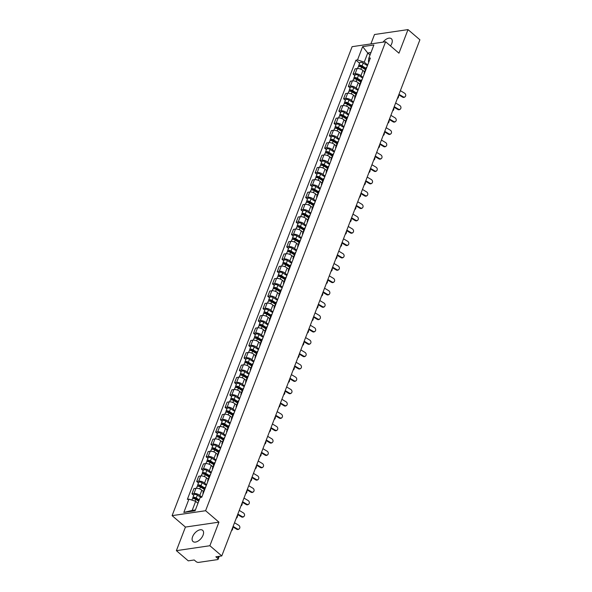 <?xml version="1.0" encoding="UTF-8"?>
<svg xmlns="http://www.w3.org/2000/svg" width="592" height="592" viewBox="0 0 592 592"><rect width="100%" height="100%" fill="white"/><g stroke="black" fill="none" stroke-linecap="round" stroke-linejoin="round"><path stroke-width="0.89" d="M203.063 535.161A7.393 4.114 -49.4 0 0 202.649 530.314A7.393 4.114 -49.4 0 0 197.41 530.883A7.393 4.114 -49.4 0 0 192.607 536.692A7.393 4.114 -49.4 0 0 193.022 541.539A7.393 4.114 -49.4 0 0 198.268 540.97A7.393 4.114 -49.4 0 0 203.063 535.161M390.498 45.932A7.393 4.114 -49.4 0 0 391.771 43.556A7.393 4.114 -49.4 0 0 391.356 38.717A7.393 4.114 -49.4 0 0 383.024 42.136M176.379 550.656L209.879 545.728L221.778 555.932L419.898 39.797L408.006 29.6L398.956 53.184L385.621 41.751L352.114 46.679L172.102 515.639L185.429 527.072L176.379 550.656L188.271 560.853L194.206 559.98L196.056 561.571A1.894 0.851 -159 0 0 198.594 562.4L217.553 559.61A1.894 0.851 -159 0 0 218.13 559.27A1.894 0.851 -159 0 0 217.701 558.389L218.455 556.421M408.006 29.6L374.499 34.521L370.895 43.919M209.879 545.728L218.936 522.151L205.602 510.718L385.621 41.751M221.778 555.932L215.851 556.806L217.701 558.389M364.576 71.861L362.948 70.47A4.359 1.954 -159 0 0 357.117 68.561L355.074 68.864L353.069 74.089L355.111 73.785A4.359 1.954 21 0 1 360.942 75.687L362.933 77.389M366.848 67.192A4.359 1.954 -159 0 0 366.115 67.843L364.11 73.06A4.359 1.954 21 0 1 364.842 72.416M354.845 75.613L353.069 74.089M364.221 74.03A4.359 1.954 21 0 1 364.11 73.06M359.832 84.205L358.212 82.813A4.359 1.954 -159 0 0 352.381 80.904L350.338 81.208L348.333 86.432L350.375 86.129A4.359 1.954 21 0 1 356.206 88.038L358.19 89.74M362.104 79.543A4.359 1.954 -159 0 0 361.379 80.186L359.374 85.411A4.359 1.954 21 0 1 360.099 84.767M350.109 87.956L348.333 86.432M359.485 86.373A4.359 1.954 21 0 1 359.374 85.411M355.096 96.548L353.476 95.157A4.359 1.954 -159 0 0 347.637 93.255L345.595 93.551L343.589 98.775L345.639 98.479A4.359 1.954 21 0 1 351.47 100.381L353.454 102.083M357.368 91.886A4.359 1.954 -159 0 0 356.636 92.53L354.638 97.754A4.359 1.954 21 0 1 355.363 97.11M345.373 100.3L343.589 98.775M354.741 98.723A4.359 1.954 21 0 1 354.638 97.754M350.36 108.898L348.732 107.5A4.359 1.954 -159 0 0 342.901 105.598L340.859 105.901L338.853 111.118L340.896 110.822A4.359 1.954 21 0 1 346.727 112.724L348.718 114.426M352.632 104.229A4.359 1.954 -159 0 0 351.9 104.88L349.894 110.097A4.359 1.954 21 0 1 350.627 109.453M340.629 112.643L338.853 111.118M350.005 111.067A4.359 1.954 21 0 1 349.894 110.097M345.617 121.242L343.996 119.85A4.359 1.954 -159 0 0 338.165 117.941L336.115 118.245L334.117 123.469L336.16 123.166A4.359 1.954 21 0 1 341.991 125.075L343.974 126.777M347.889 116.58A4.359 1.954 -159 0 0 347.164 117.223L345.158 122.448A4.359 1.954 21 0 1 345.883 121.797M335.893 124.993L334.117 123.469M345.269 123.41A4.359 1.954 21 0 1 345.158 122.448M340.881 133.585L339.253 132.194A4.359 1.954 -159 0 0 333.422 130.292L331.379 130.588L329.374 135.812L331.416 135.509A4.359 1.954 21 0 1 337.248 137.418L339.238 139.12M343.153 128.923A4.359 1.954 -159 0 0 342.42 129.567L340.415 134.791A4.359 1.954 21 0 1 341.147 134.147M331.15 137.337L329.374 135.812M340.526 135.76A4.359 1.954 21 0 1 340.415 134.791M336.138 145.928L334.517 144.537A4.359 1.954 -159 0 0 328.686 142.635L326.643 142.931L324.638 148.155L326.68 147.859A4.359 1.954 21 0 1 332.512 149.761L334.495 151.463M338.409 141.266A4.359 1.954 -159 0 0 337.684 141.91L335.679 147.134A4.359 1.954 21 0 1 336.404 146.49M326.414 149.68L324.638 148.155M335.79 148.104A4.359 1.954 21 0 1 335.679 147.134M331.402 158.279L329.781 156.887A4.359 1.954 -159 0 0 323.942 154.978L321.9 155.282L319.895 160.506L321.944 160.203A4.359 1.954 21 0 1 327.776 162.104L329.759 163.814M333.673 153.617A4.359 1.954 -159 0 0 332.941 154.26L330.943 159.485A4.359 1.954 21 0 1 331.668 158.834M321.678 162.03L319.895 160.506M331.046 160.447A4.359 1.954 21 0 1 330.943 159.485M326.666 170.622L325.038 169.231A4.359 1.954 -159 0 0 319.206 167.321L317.164 167.625L315.159 172.849L317.201 172.546A4.359 1.954 21 0 1 323.032 174.455L325.023 176.157M328.937 165.96A4.359 1.954 -159 0 0 328.205 166.604L326.199 171.828A4.359 1.954 21 0 1 326.932 171.184M316.935 174.374L315.159 172.849M326.31 172.797A4.359 1.954 21 0 1 326.199 171.828M321.922 182.965L320.302 181.574A4.359 1.954 -159 0 0 314.47 179.672L312.421 179.968L310.423 185.192L312.465 184.896A4.359 1.954 21 0 1 318.296 186.798L320.279 188.5M324.194 178.303A4.359 1.954 -159 0 0 323.469 178.947L321.463 184.171A4.359 1.954 21 0 1 322.189 183.527M312.199 186.717L310.423 185.192M321.574 185.141A4.359 1.954 21 0 1 321.463 184.171M317.186 195.316L315.558 193.917A4.359 1.954 -159 0 0 309.727 192.015L307.685 192.319L305.679 197.536L307.722 197.24A4.359 1.954 21 0 1 313.553 199.141L315.543 200.843M319.458 190.646A4.359 1.954 -159 0 0 318.725 191.297L316.72 196.514A4.359 1.954 21 0 1 317.453 195.871M307.455 199.06L305.679 197.536M316.831 197.484A4.359 1.954 21 0 1 316.72 196.514M312.443 207.659L310.822 206.268A4.359 1.954 -159 0 0 304.991 204.358L302.949 204.662L300.943 209.886L302.986 209.583A4.359 1.954 21 0 1 308.817 211.492L310.8 213.194M314.715 202.997A4.359 1.954 -159 0 0 313.989 203.641L311.984 208.865A4.359 1.954 21 0 1 312.709 208.221M302.719 211.411L300.943 209.886M312.095 209.827A4.359 1.954 21 0 1 311.984 208.865M307.707 220.002L306.086 218.611A4.359 1.954 -159 0 0 300.248 216.709L298.205 217.005L296.2 222.229L298.25 221.926A4.359 1.954 21 0 1 304.081 223.835L306.064 225.537M309.979 215.34A4.359 1.954 -159 0 0 309.246 215.984L307.248 221.208A4.359 1.954 21 0 1 307.973 220.564M297.983 223.754L296.2 222.229M307.352 222.178A4.359 1.954 21 0 1 307.248 221.208M302.971 232.345L301.343 230.954A4.359 1.954 -159 0 0 295.512 229.052L293.469 229.356L291.464 234.573L293.506 234.277A4.359 1.954 21 0 1 299.337 236.178L301.328 237.88M305.243 227.683A4.359 1.954 -159 0 0 304.51 228.327L302.505 233.551A4.359 1.954 21 0 1 303.237 232.908M293.24 236.097L291.464 234.573M302.616 234.521A4.359 1.954 21 0 1 302.505 233.551M298.227 244.696L296.607 243.305A4.359 1.954 -159 0 0 290.776 241.395L288.726 241.699L286.728 246.923L288.77 246.62A4.359 1.954 21 0 1 294.601 248.522L296.585 250.231M300.499 240.034A4.359 1.954 -159 0 0 299.774 240.678L297.769 245.902A4.359 1.954 21 0 1 298.494 245.251M288.504 248.448L286.728 246.923M297.88 246.864A4.359 1.954 21 0 1 297.769 245.902M293.491 257.039L291.863 255.648A4.359 1.954 -159 0 0 286.032 253.746L283.99 254.042L281.984 259.266L284.027 258.963A4.359 1.954 21 0 1 289.858 260.872L291.849 262.574M295.763 252.377A4.359 1.954 -159 0 0 295.031 253.021L293.025 258.245A4.359 1.954 21 0 1 293.758 257.601M283.76 260.791L281.984 259.266M293.136 259.215A4.359 1.954 21 0 1 293.025 258.245M288.748 269.382L287.127 267.991A4.359 1.954 -159 0 0 281.296 266.089L279.254 266.385L277.248 271.61L279.291 271.314A4.359 1.954 21 0 1 285.122 273.215L287.105 274.917M291.02 264.72A4.359 1.954 -159 0 0 290.295 265.364L288.289 270.588A4.359 1.954 21 0 1 289.014 269.945M279.024 273.134L277.248 271.61M288.4 271.558A4.359 1.954 21 0 1 288.289 270.588M284.012 281.733L282.391 280.342A4.359 1.954 -159 0 0 276.553 278.432L274.51 278.736L272.505 283.96L274.555 283.657A4.359 1.954 21 0 1 280.386 285.559L282.369 287.261M286.284 277.063A4.359 1.954 -159 0 0 285.551 277.715L283.553 282.932A4.359 1.954 21 0 1 284.278 282.288M274.288 285.485L272.505 283.96M283.657 283.901A4.359 1.954 21 0 1 283.553 282.932M279.276 294.076L277.648 292.685A4.359 1.954 -159 0 0 271.817 290.776L269.774 291.079L267.769 296.303L269.811 296A4.359 1.954 21 0 1 275.643 297.909L277.633 299.611M281.548 289.414A4.359 1.954 -159 0 0 280.815 290.058L278.81 295.282A4.359 1.954 21 0 1 279.542 294.638M269.545 297.828L267.769 296.303M278.921 296.244A4.359 1.954 21 0 1 278.81 295.282M274.533 306.419L272.912 305.028A4.359 1.954 -159 0 0 267.081 303.126L265.031 303.422L263.033 308.647L265.075 308.351A4.359 1.954 21 0 1 270.907 310.252L272.89 311.954M276.804 301.757A4.359 1.954 -159 0 0 276.079 302.401L274.074 307.625A4.359 1.954 21 0 1 274.799 306.982M264.809 310.171L263.033 308.647M274.185 308.595A4.359 1.954 21 0 1 274.074 307.625M269.797 318.77L268.169 317.371A4.359 1.954 -159 0 0 262.337 315.469L260.295 315.773L258.29 320.99L260.332 320.694A4.359 1.954 21 0 1 266.163 322.596L268.154 324.298M272.068 314.1A4.359 1.954 -159 0 0 271.336 314.744L269.33 319.969A4.359 1.954 21 0 1 270.063 319.325M260.066 322.514L258.29 320.99M269.441 320.938A4.359 1.954 21 0 1 269.33 319.969M265.053 331.113L263.433 329.722A4.359 1.954 -159 0 0 257.601 327.813L255.559 328.116L253.554 333.34L255.596 333.037A4.359 1.954 21 0 1 261.427 334.939L263.41 336.648M267.325 326.451A4.359 1.954 -159 0 0 266.6 327.095L264.594 332.319A4.359 1.954 21 0 1 265.32 331.668M255.33 334.865L253.554 333.34M264.705 333.281A4.359 1.954 21 0 1 264.594 332.319M260.317 343.456L258.697 342.065A4.359 1.954 -159 0 0 252.858 340.163L250.816 340.459L248.81 345.684L250.86 345.38A4.359 1.954 21 0 1 256.691 347.289L258.674 348.991M262.589 338.794A4.359 1.954 -159 0 0 261.856 339.438L259.858 344.662A4.359 1.954 21 0 1 260.584 344.019M250.594 347.208L248.81 345.684M259.962 345.632A4.359 1.954 21 0 1 259.858 344.662M255.581 355.799L253.953 354.408A4.359 1.954 -159 0 0 248.122 352.506L246.08 352.802L244.074 358.027L246.117 357.731A4.359 1.954 21 0 1 251.948 359.633L253.938 361.335M257.853 351.137A4.359 1.954 -159 0 0 257.12 351.781L255.115 357.006A4.359 1.954 21 0 1 255.848 356.362M245.85 359.551L244.074 358.027M255.226 357.975A4.359 1.954 21 0 1 255.115 357.006M250.838 368.15L249.217 366.759A4.359 1.954 -159 0 0 243.386 364.85L241.344 365.153L239.338 370.377L241.381 370.074A4.359 1.954 21 0 1 247.212 371.976L249.195 373.678M253.11 363.488A4.359 1.954 -159 0 0 252.384 364.132L250.379 369.349A4.359 1.954 21 0 1 251.104 368.705M241.114 371.902L239.338 370.377M250.49 370.318A4.359 1.954 21 0 1 250.379 369.349M246.102 380.493L244.474 379.102A4.359 1.954 -159 0 0 238.643 377.193L236.6 377.496L234.595 382.721L236.637 382.417A4.359 1.954 21 0 1 242.476 384.326L244.459 386.028M248.374 375.831A4.359 1.954 -159 0 0 247.641 376.475L245.636 381.699A4.359 1.954 21 0 1 246.368 381.056M236.371 384.245L234.595 382.721M245.747 382.661A4.359 1.954 21 0 1 245.636 381.699M241.358 392.836L239.738 391.445A4.359 1.954 -159 0 0 233.907 389.543L231.864 389.839L229.859 395.064L231.901 394.768A4.359 1.954 21 0 1 237.732 396.67L239.716 398.372M243.63 388.174A4.359 1.954 -159 0 0 242.905 388.818L240.9 394.043A4.359 1.954 21 0 1 241.632 393.399M231.635 396.588L229.859 395.064M241.011 395.012A4.359 1.954 21 0 1 240.9 394.043M236.622 405.187L235.002 403.788A4.359 1.954 -159 0 0 229.171 401.887L227.121 402.19L225.115 407.407L227.165 407.111A4.359 1.954 21 0 1 232.996 409.013L234.98 410.715M238.894 400.518A4.359 1.954 -159 0 0 238.169 401.169L236.164 406.386A4.359 1.954 21 0 1 236.889 405.742M226.899 408.931L225.115 407.407M236.267 407.355A4.359 1.954 21 0 1 236.164 406.386M231.886 417.53L230.258 416.139A4.359 1.954 -159 0 0 224.427 414.23L222.385 414.533L220.379 419.758L222.422 419.454A4.359 1.954 21 0 1 228.253 421.363L230.244 423.065M234.158 412.868A4.359 1.954 -159 0 0 233.426 413.512L231.42 418.736A4.359 1.954 21 0 1 232.153 418.093M222.155 421.282L220.379 419.758M231.531 419.698A4.359 1.954 21 0 1 231.42 418.736M227.143 429.873L225.522 428.482A4.359 1.954 -159 0 0 219.691 426.58L217.649 426.876L215.643 432.101L217.686 431.797A4.359 1.954 21 0 1 223.517 433.707L225.5 435.409M229.415 425.211A4.359 1.954 -159 0 0 228.69 425.855L226.684 431.08A4.359 1.954 21 0 1 227.409 430.436M217.419 433.625L215.643 432.101M226.795 432.049A4.359 1.954 21 0 1 226.684 431.08M222.407 442.217L220.779 440.825A4.359 1.954 -159 0 0 214.948 438.924L212.905 439.227L210.9 444.444L212.942 444.148A4.359 1.954 21 0 1 218.781 446.05L220.764 447.752M224.679 437.555A4.359 1.954 -159 0 0 223.946 438.198L221.941 443.423A4.359 1.954 21 0 1 222.673 442.779M212.676 445.968L210.9 444.444M222.052 444.392A4.359 1.954 21 0 1 221.941 443.423M217.664 454.567L216.043 453.176A4.359 1.954 -159 0 0 210.212 451.267L208.169 451.57L206.164 456.795L208.206 456.491A4.359 1.954 21 0 1 214.038 458.393L216.021 460.102M219.935 449.905A4.359 1.954 -159 0 0 219.21 450.549L217.205 455.773A4.359 1.954 21 0 1 217.937 455.122M207.94 458.319L206.164 456.795M217.316 456.735A4.359 1.954 21 0 1 217.205 455.773M212.928 466.91L211.307 465.519A4.359 1.954 -159 0 0 205.476 463.617L203.426 463.913L201.421 469.138L203.47 468.834A4.359 1.954 21 0 1 209.302 470.744L211.285 472.446M215.199 462.248A4.359 1.954 -159 0 0 214.474 462.892L212.469 468.117A4.359 1.954 21 0 1 213.194 467.473M203.204 470.662L201.421 469.138M212.572 469.086A4.359 1.954 21 0 1 212.469 468.117M208.192 479.254L206.564 477.862A4.359 1.954 -159 0 0 200.732 475.961L198.69 476.257L196.685 481.481L198.727 481.185A4.359 1.954 21 0 1 204.558 483.087L206.549 484.789M210.463 474.592A4.359 1.954 -159 0 0 209.731 475.235L207.725 480.46A4.359 1.954 21 0 1 208.458 479.816M198.461 483.005L196.685 481.481M207.836 481.429A4.359 1.954 21 0 1 207.725 480.46M203.448 491.604L201.828 490.206A4.359 1.954 -159 0 0 195.996 488.304L193.954 488.607L191.949 493.824L193.991 493.528A4.359 1.954 21 0 1 199.822 495.43L201.805 497.132M205.72 486.935A4.359 1.954 -159 0 0 204.995 487.586L202.989 492.803A4.359 1.954 21 0 1 203.715 492.159M193.725 495.349L191.949 493.824M203.1 493.772A4.359 1.954 21 0 1 202.989 492.803M370.044 54.989L367.743 53.014L364.25 62.116L367.669 65.046M368.875 61.908L368.402 61.501L368.786 58.268L373.892 44.97L362.637 46.627L367.743 53.014L370.984 52.54M197.957 503.296L195.656 501.328L192.163 510.422L183.831 512.428L195.086 510.77L200.192 497.472L201.768 497.243L370.363 58.031L368.786 58.268M183.831 512.428L188.937 499.13L195.656 501.328M364.25 62.116L357.531 59.918L355.955 60.155L187.361 499.359L188.937 499.13M357.531 59.918L362.637 46.627M172.102 515.639L205.602 510.718M185.429 527.072L218.936 522.151M192.163 510.422L195.404 509.949M359.588 63.263L355.955 60.155M398.978 94.313L403.211 96.844A2.183 1.82 61.9 0 0 404.61 93.203L400.377 90.672M404.935 96.947L404.336 97.266A2.183 1.82 -118.1 0 1 402.612 97.162L398.764 94.861M397.417 98.368A2.183 1.095 94.1 0 0 398.571 95.364M365.73 68.842L361.483 66.2A1.14 0.511 -159 0 0 359.832 66.067A1.14 0.511 -159 0 0 360.091 66.593L360.01 66.607M365.945 68.28L362.119 65.897A2.368 1.058 -159 0 0 358.678 65.623A2.368 1.058 -159 0 0 359.011 66.526M367.432 65.675L363.207 63.048A2.368 1.058 -159 0 0 359.773 62.774L358.678 65.623M360.077 66.622L360.373 65.845M365.427 69.627L361.601 67.244A2.368 1.058 -159 0 0 358.167 66.97L357.568 68.524M394.235 106.656L398.475 109.187A2.183 1.82 61.9 0 0 399.866 105.546L395.634 103.015M400.199 109.291L399.593 109.609A2.183 1.82 -118.1 0 1 397.868 109.505L394.028 107.211M389.499 118.999L393.732 121.53A2.183 1.82 61.9 0 0 395.13 117.889L390.898 115.359M395.456 121.634L394.857 121.952A2.183 1.82 -118.1 0 1 393.132 121.848L389.284 119.554M392.681 110.711A2.183 1.095 94.1 0 0 393.835 107.707M360.994 81.185L356.739 78.544A1.14 0.511 -159 0 0 355.089 78.41A1.14 0.511 -159 0 0 355.348 78.936L355.267 78.951M361.209 80.63L357.376 78.248A2.368 1.058 -159 0 0 353.942 77.966A2.368 1.058 -159 0 0 354.275 78.869M362.689 78.018L358.471 75.399A2.368 1.058 -159 0 0 355.037 75.117L353.942 77.966M355.341 78.965L355.637 78.196M360.691 81.977L356.858 79.587A2.368 1.058 -159 0 0 353.424 79.313L352.832 80.867M387.945 123.062A2.183 1.095 94.1 0 0 389.092 120.058M356.251 93.536L352.003 90.887A1.14 0.511 -159 0 0 350.353 90.754A1.14 0.511 -159 0 0 350.612 91.286L350.531 91.294M356.465 92.974L352.64 90.591A2.368 1.058 -159 0 0 349.206 90.317A2.368 1.058 -159 0 0 349.532 91.212M357.953 90.369L353.735 87.742A2.368 1.058 -159 0 0 350.294 87.468L349.206 90.317M350.597 91.309L350.893 90.539M355.955 94.32L352.122 91.938A2.368 1.058 -159 0 0 348.688 91.664L348.089 93.21M384.763 131.343L388.996 133.873A2.183 1.82 61.9 0 0 390.394 130.233L386.154 127.709M390.72 133.977L390.121 134.303A2.183 1.82 -118.1 0 1 388.396 134.199L384.548 131.898M380.02 143.693L384.252 146.224A2.183 1.82 61.9 0 0 385.651 142.583L381.418 140.052M385.977 146.328L385.377 146.646A2.183 1.82 -118.1 0 1 383.653 146.542L379.812 144.241M375.284 156.036L379.516 158.567A2.183 1.82 61.9 0 0 380.915 154.926L376.682 152.396M381.241 158.671L380.641 158.989A2.183 1.82 -118.1 0 1 378.917 158.885L375.069 156.591M383.202 135.405A2.183 1.095 94.1 0 0 384.356 132.401M351.515 105.879L347.26 103.237A1.14 0.511 -159 0 0 345.617 103.104A1.14 0.511 -159 0 0 345.869 103.63L345.787 103.637M351.729 105.317L347.896 102.934A2.368 1.058 -159 0 0 344.463 102.66A2.368 1.058 -159 0 0 344.796 103.556M353.209 102.712L348.991 100.085A2.368 1.058 -159 0 0 345.558 99.811L344.463 102.66M345.861 103.659L346.157 102.882M351.211 106.664L347.386 104.281A2.368 1.058 -159 0 0 343.945 104.007L343.353 105.561M378.466 147.748A2.183 1.095 94.1 0 0 379.613 144.744M346.779 118.222L342.524 115.581A1.14 0.511 -159 0 0 340.874 115.447A1.14 0.511 -159 0 0 341.133 115.973L341.051 115.988M346.993 117.667L343.16 115.277A2.368 1.058 -159 0 0 339.727 115.003A2.368 1.058 -159 0 0 340.052 115.906M348.473 115.055L344.255 112.428A2.368 1.058 -159 0 0 340.822 112.154L339.727 115.003M341.125 116.002L341.421 115.233M346.475 119.007L342.642 116.624A2.368 1.058 -159 0 0 339.209 116.35L338.609 117.904M373.722 160.092A2.183 1.095 94.1 0 0 374.877 157.095M342.035 130.573L337.788 127.924A1.14 0.511 -159 0 0 336.138 127.791A1.14 0.511 -159 0 0 336.397 128.316L336.315 128.331M342.25 130.011L338.424 127.628A2.368 1.058 -159 0 0 334.983 127.354A2.368 1.058 -159 0 0 335.316 128.249M343.737 127.406L339.512 124.779A2.368 1.058 -159 0 0 336.078 124.505L334.983 127.354M336.382 128.346L336.678 127.576M341.739 131.357L337.906 128.975A2.368 1.058 -159 0 0 334.473 128.693L333.873 130.247M370.54 168.38L374.78 170.91A2.183 1.82 61.9 0 0 376.172 167.27L371.939 164.739M376.505 171.014L375.898 171.34A2.183 1.82 -118.1 0 1 374.174 171.236L370.333 168.935M368.986 172.442A2.183 1.095 94.1 0 0 370.141 169.438M337.299 142.916L333.044 140.267A1.14 0.511 -159 0 0 331.394 140.141A1.14 0.511 -159 0 0 331.653 140.667L331.572 140.674M337.514 142.354L333.681 139.971A2.368 1.058 -159 0 0 330.247 139.697A2.368 1.058 -159 0 0 330.58 140.593M338.994 139.749L334.776 137.122A2.368 1.058 -159 0 0 331.342 136.848L330.247 139.697M331.646 140.689L331.942 139.919M336.996 143.701L333.163 141.318A2.368 1.058 -159 0 0 329.729 141.044L329.137 142.598M365.804 180.73L370.037 183.261A2.183 1.82 61.9 0 0 371.436 179.62L367.203 177.089M371.761 183.365L371.162 183.683A2.183 1.82 -118.1 0 1 369.438 183.579L365.59 181.278M364.25 184.785A2.183 1.095 94.1 0 0 365.397 181.781M332.556 155.259L328.308 152.618A1.14 0.511 -159 0 0 326.658 152.484A1.14 0.511 -159 0 0 326.917 153.01L326.836 153.025M332.778 154.697L328.945 152.314A2.368 1.058 -159 0 0 325.511 152.04A2.368 1.058 -159 0 0 325.837 152.943M334.258 152.092L330.04 149.465A2.368 1.058 -159 0 0 326.599 149.191L325.511 152.04M326.902 153.039L327.198 152.262M332.26 156.044L328.427 153.661A2.368 1.058 -159 0 0 324.993 153.387L324.394 154.941M361.068 193.073L365.301 195.604A2.183 1.82 61.9 0 0 366.7 191.963L362.459 189.433M367.025 195.708L366.426 196.026A2.183 1.82 -118.1 0 1 364.702 195.922L360.854 193.628M359.507 197.129A2.183 1.095 94.1 0 0 360.661 194.132M327.82 167.61L323.565 164.961A1.14 0.511 -159 0 0 321.922 164.828A1.14 0.511 -159 0 0 322.174 165.353L322.092 165.368M328.035 167.048L324.201 164.665A2.368 1.058 -159 0 0 320.768 164.391A2.368 1.058 -159 0 0 321.101 165.286M329.515 164.435L325.297 161.816A2.368 1.058 -159 0 0 321.863 161.542L320.768 164.391M322.166 165.383L322.462 164.613M327.517 168.394L323.691 166.004A2.368 1.058 -159 0 0 320.25 165.73L319.658 167.284M356.325 205.417L360.558 207.947A2.183 1.82 61.9 0 0 361.956 204.307L357.723 201.776M362.282 208.051L361.682 208.369A2.183 1.82 -118.1 0 1 359.958 208.266L356.118 205.972M354.771 209.479A2.183 1.095 94.1 0 0 355.925 206.475M323.084 179.953L318.829 177.304A1.14 0.511 -159 0 0 317.179 177.178A1.14 0.511 -159 0 0 317.438 177.704L317.356 177.711M323.299 179.391L319.465 177.008A2.368 1.058 -159 0 0 316.032 176.734A2.368 1.058 -159 0 0 316.357 177.63M324.779 176.786L320.561 174.159A2.368 1.058 -159 0 0 317.127 173.885L316.032 176.734M322.781 180.738L318.947 178.355A2.368 1.058 -159 0 0 315.514 178.081L314.914 179.628M351.589 217.767L355.822 220.291A2.183 1.82 61.9 0 0 357.22 216.65L352.987 214.126M357.546 220.394L356.946 220.72A2.183 1.82 -118.1 0 1 355.222 220.616L351.374 218.315M350.027 221.822A2.183 1.095 94.1 0 0 351.182 218.818M318.341 192.296L314.093 189.655A1.14 0.511 -159 0 0 312.443 189.521A1.14 0.511 -159 0 0 312.702 190.047L312.62 190.054M318.555 191.734L314.729 189.351A2.368 1.058 -159 0 0 311.288 189.077A2.368 1.058 -159 0 0 311.621 189.98M320.043 189.129L315.817 186.502A2.368 1.058 -159 0 0 312.384 186.228L311.288 189.077M312.687 190.076L312.983 189.299M318.045 193.081L314.211 190.698A2.368 1.058 -159 0 0 310.778 190.424L310.178 191.978M346.845 230.11L351.086 232.641A2.183 1.82 61.9 0 0 352.477 229L348.244 226.47M352.81 232.745L352.203 233.063A2.183 1.82 -118.1 0 1 350.479 232.959L346.638 230.658M345.291 234.166A2.183 1.095 94.1 0 0 346.446 231.161M313.605 204.64L309.35 201.998A1.14 0.511 -159 0 0 307.699 201.865A1.14 0.511 -159 0 0 307.958 202.39L307.877 202.405M313.819 204.085L309.986 201.702A2.368 1.058 -159 0 0 306.552 201.421A2.368 1.058 -159 0 0 306.885 202.323M315.299 201.472L311.081 198.853A2.368 1.058 -159 0 0 307.648 198.572L306.552 201.421M307.951 202.42L308.247 201.65M313.301 205.424L309.468 203.041A2.368 1.058 -159 0 0 306.034 202.767L305.442 204.321M342.109 242.454L346.342 244.984A2.183 1.82 61.9 0 0 347.741 241.344L343.508 238.813M348.066 245.088L347.467 245.406A2.183 1.82 -118.1 0 1 345.743 245.303L341.895 243.009M340.555 246.509A2.183 1.095 94.1 0 0 341.702 243.512M308.861 216.99L304.614 214.341A1.14 0.511 -159 0 0 302.963 214.208A1.14 0.511 -159 0 0 303.222 214.733L303.141 214.748M309.083 216.428L305.25 214.045A2.368 1.058 -159 0 0 301.816 213.771A2.368 1.058 -159 0 0 302.142 214.667M310.563 213.823L306.345 211.196A2.368 1.058 -159 0 0 302.904 210.922L301.816 213.771M308.565 217.775L304.732 215.392A2.368 1.058 -159 0 0 301.298 215.118L300.699 216.665M337.373 254.797L341.606 257.328A2.183 1.82 61.9 0 0 343.005 253.687L338.765 251.156M343.33 257.431L342.731 257.757A2.183 1.82 -118.1 0 1 341.007 257.653L337.159 255.352M335.812 258.859A2.183 1.095 94.1 0 0 336.966 255.855M304.125 229.333L299.87 226.684A1.14 0.511 -159 0 0 298.227 226.558A1.14 0.511 -159 0 0 298.479 227.084L298.398 227.091M304.34 228.771L300.507 226.388A2.368 1.058 -159 0 0 297.073 226.114A2.368 1.058 -159 0 0 297.406 227.01M305.82 226.166L301.602 223.539A2.368 1.058 -159 0 0 298.168 223.265L297.073 226.114M298.472 227.113L298.768 226.336M303.822 230.118L299.996 227.735A2.368 1.058 -159 0 0 296.555 227.461L295.963 229.015M332.63 267.147L336.863 269.678A2.183 1.82 61.9 0 0 338.261 266.037L334.029 263.507M338.587 269.782L337.988 270.1A2.183 1.82 -118.1 0 1 336.263 269.996L332.423 267.695M331.076 271.203A2.183 1.095 94.1 0 0 332.23 268.198M299.389 241.677L295.134 239.035A1.14 0.511 -159 0 0 293.484 238.902A1.14 0.511 -159 0 0 293.743 239.427L293.662 239.442M299.604 241.122L295.771 238.731A2.368 1.058 -159 0 0 292.337 238.458A2.368 1.058 -159 0 0 292.663 239.36M301.084 238.509L296.866 235.882A2.368 1.058 -159 0 0 293.432 235.609L292.337 238.458M293.736 239.457L294.032 238.68M299.086 242.461L295.253 240.078A2.368 1.058 -159 0 0 291.819 239.804L291.22 241.358M327.894 279.491L332.127 282.021A2.183 1.82 61.9 0 0 333.525 278.381L329.293 275.85M333.851 282.125L333.252 282.443A2.183 1.82 -118.1 0 1 331.527 282.34L327.679 280.046M326.333 283.546A2.183 1.095 94.1 0 0 327.487 280.549M294.646 254.027L290.398 251.378A1.14 0.511 -159 0 0 288.748 251.245A1.14 0.511 -159 0 0 289.007 251.77L288.926 251.785M294.86 253.465L291.035 251.082A2.368 1.058 -159 0 0 287.594 250.808A2.368 1.058 -159 0 0 287.927 251.704M296.348 250.86L292.122 248.233A2.368 1.058 -159 0 0 288.689 247.959L287.594 250.808M294.35 254.812L290.517 252.421A2.368 1.058 -159 0 0 287.083 252.148L286.484 253.702M323.151 291.834L327.391 294.365A2.183 1.82 61.9 0 0 328.782 290.724L324.549 288.193M329.115 294.468L328.516 294.786A2.183 1.82 -118.1 0 1 326.784 294.683L322.943 292.389M321.597 295.896A2.183 1.095 94.1 0 0 322.751 292.892M289.91 266.37L285.655 263.721A1.14 0.511 -159 0 0 284.005 263.595A1.14 0.511 -159 0 0 284.264 264.121L284.182 264.128M290.124 265.808L286.291 263.425A2.368 1.058 -159 0 0 282.858 263.151A2.368 1.058 -159 0 0 283.191 264.047M291.604 263.203L287.386 260.576A2.368 1.058 -159 0 0 283.953 260.302L282.858 263.151M284.256 264.143L284.552 263.373M289.606 267.155L285.773 264.772A2.368 1.058 -159 0 0 282.34 264.498L281.748 266.045M318.415 304.184L322.647 306.708A2.183 1.82 61.9 0 0 324.046 303.074L319.813 300.544M324.372 306.811L323.772 307.137A2.183 1.82 -118.1 0 1 322.048 307.033L318.2 304.732M316.861 308.24A2.183 1.095 94.1 0 0 318.008 305.235M285.166 278.714L280.919 276.072A1.14 0.511 -159 0 0 279.269 275.939A1.14 0.511 -159 0 0 279.528 276.464L279.446 276.479M285.388 278.151L281.555 275.768A2.368 1.058 -159 0 0 278.122 275.495A2.368 1.058 -159 0 0 278.447 276.397M286.868 275.546L282.65 272.919A2.368 1.058 -159 0 0 279.209 272.646L278.122 275.495M279.513 276.494L279.809 275.717M284.87 279.498L281.037 277.115A2.368 1.058 -159 0 0 277.604 276.841L277.004 278.395M313.679 316.528L317.911 319.058A2.183 1.82 61.9 0 0 319.31 315.418L315.07 312.887M319.636 319.162L319.036 319.48A2.183 1.82 -118.1 0 1 317.312 319.377L313.464 317.083M312.117 320.583A2.183 1.095 94.1 0 0 313.272 317.578M280.43 291.057L276.175 288.415A1.14 0.511 -159 0 0 274.533 288.282A1.14 0.511 -159 0 0 274.784 288.807L274.703 288.822M280.645 290.502L276.812 288.119A2.368 1.058 -159 0 0 273.378 287.838A2.368 1.058 -159 0 0 273.711 288.741M282.125 287.89L277.907 285.27A2.368 1.058 -159 0 0 274.473 284.989L273.378 287.838M274.777 288.837L275.073 288.067M280.127 291.849L276.301 289.458A2.368 1.058 -159 0 0 272.86 289.185L272.268 290.739M308.935 328.871L313.168 331.402A2.183 1.82 61.9 0 0 314.567 327.761L310.334 325.23M314.892 331.505L314.293 331.823A2.183 1.82 -118.1 0 1 312.569 331.72L308.728 329.426M307.381 332.933A2.183 1.095 94.1 0 0 308.536 329.929M275.694 303.407L271.439 300.758A1.14 0.511 -159 0 0 269.789 300.625A1.14 0.511 -159 0 0 270.048 301.15L269.967 301.165M275.909 302.845L272.076 300.462A2.368 1.058 -159 0 0 268.642 300.188A2.368 1.058 -159 0 0 268.968 301.084M277.389 300.24L273.171 297.613A2.368 1.058 -159 0 0 269.737 297.339L268.642 300.188M270.041 301.18L270.337 300.41M275.391 304.192L271.558 301.809A2.368 1.058 -159 0 0 268.124 301.535L267.525 303.082M304.199 341.214L308.432 343.745A2.183 1.82 61.9 0 0 309.831 340.104L305.598 337.581M310.156 343.848L309.557 344.174A2.183 1.82 -118.1 0 1 307.833 344.07L303.985 341.769M302.638 345.277A2.183 1.095 94.1 0 0 303.792 342.272M270.951 315.751L266.703 313.109A1.14 0.511 -159 0 0 265.053 312.976A1.14 0.511 -159 0 0 265.312 313.501L265.231 313.508M271.166 315.188L267.34 312.805A2.368 1.058 -159 0 0 263.899 312.532A2.368 1.058 -159 0 0 264.232 313.427M272.653 312.583L268.428 309.956A2.368 1.058 -159 0 0 264.994 309.683L263.899 312.532M265.297 313.531L265.593 312.754M270.655 316.535L266.822 314.152A2.368 1.058 -159 0 0 263.388 313.878L262.789 315.432M299.456 353.565L303.696 356.095A2.183 1.82 61.9 0 0 305.087 352.455L300.854 349.924M305.42 356.199L304.821 356.517A2.183 1.82 -118.1 0 1 303.089 356.414L299.249 354.112M297.902 357.62A2.183 1.095 94.1 0 0 299.056 354.615M266.215 328.094L261.96 325.452A1.14 0.511 -159 0 0 260.31 325.319A1.14 0.511 -159 0 0 260.569 325.844L260.487 325.859M266.43 327.539L262.596 325.149A2.368 1.058 -159 0 0 259.163 324.875A2.368 1.058 -159 0 0 259.496 325.778M267.91 324.927L263.692 322.3A2.368 1.058 -159 0 0 260.258 322.026L259.163 324.875M265.912 328.878L262.078 326.495A2.368 1.058 -159 0 0 258.645 326.222L258.053 327.776M294.72 365.908L298.953 368.439A2.183 1.82 61.9 0 0 300.351 364.798L296.118 362.267M300.677 368.542L300.077 368.86A2.183 1.82 -118.1 0 1 298.353 368.757L294.505 366.463M293.166 369.963A2.183 1.095 94.1 0 0 294.313 366.966M261.472 340.444L257.224 337.795A1.14 0.511 -159 0 0 255.574 337.662A1.14 0.511 -159 0 0 255.833 338.187L255.751 338.202M261.694 339.882L257.86 337.499A2.368 1.058 -159 0 0 254.427 337.225A2.368 1.058 -159 0 0 254.752 338.121M263.174 337.277L258.956 334.65A2.368 1.058 -159 0 0 255.515 334.376L254.427 337.225M255.818 338.217L256.114 337.447M261.176 341.229L257.342 338.846A2.368 1.058 -159 0 0 253.909 338.565L253.309 340.119M289.984 378.251L294.217 380.782A2.183 1.82 61.9 0 0 295.615 377.141L291.382 374.61M295.941 380.885L295.341 381.211A2.183 1.82 -118.1 0 1 293.617 381.107L289.769 378.806M288.422 382.314A2.183 1.095 94.1 0 0 289.577 379.309M256.736 352.788L252.481 350.138A1.14 0.511 -159 0 0 250.838 350.013A1.14 0.511 -159 0 0 251.097 350.538L251.008 350.545M256.95 352.225L253.117 349.842A2.368 1.058 -159 0 0 249.683 349.569A2.368 1.058 -159 0 0 250.016 350.464M258.43 349.62L254.212 346.993A2.368 1.058 -159 0 0 250.779 346.72L249.683 349.569M251.082 350.56L251.378 349.791M256.432 353.572L252.606 351.189A2.368 1.058 -159 0 0 249.165 350.915L248.573 352.462M285.24 390.602L289.473 393.132A2.183 1.82 61.9 0 0 290.872 389.492L286.639 386.961M291.205 393.236L290.598 393.554A2.183 1.82 -118.1 0 1 288.874 393.451L285.033 391.149M283.686 394.657A2.183 1.095 94.1 0 0 284.841 391.652M252 365.131L247.745 362.489A1.14 0.511 -159 0 0 246.094 362.356A1.14 0.511 -159 0 0 246.353 362.881L246.272 362.896M252.214 364.568L248.381 362.186A2.368 1.058 -159 0 0 244.947 361.912A2.368 1.058 -159 0 0 245.273 362.815M253.694 361.964L249.476 359.337A2.368 1.058 -159 0 0 246.043 359.063L244.947 361.912M251.696 365.915L247.863 363.532A2.368 1.058 -159 0 0 244.429 363.259L243.83 364.813M280.504 402.945L284.737 405.476A2.183 1.82 61.9 0 0 286.136 401.835L281.903 399.304M286.461 405.579L285.862 405.897A2.183 1.82 -118.1 0 1 284.138 405.794L280.29 403.5M278.943 407A2.183 1.095 94.1 0 0 280.097 403.996M247.256 377.481L243.009 374.832A1.14 0.511 -159 0 0 241.358 374.699A1.14 0.511 -159 0 0 241.617 375.224L241.536 375.239M247.471 376.919L243.645 374.536A2.368 1.058 -159 0 0 240.204 374.262A2.368 1.058 -159 0 0 240.537 375.158M248.958 374.307L244.733 371.687A2.368 1.058 -159 0 0 241.299 371.413L240.204 374.262M241.603 375.254L241.899 374.484M246.96 378.266L243.127 375.876A2.368 1.058 -159 0 0 239.693 375.602L239.094 377.156M275.761 415.288L280.001 417.819A2.183 1.82 61.9 0 0 281.392 414.178L277.16 411.647M281.725 417.922L281.126 418.241A2.183 1.82 -118.1 0 1 279.394 418.137L275.554 415.843M274.207 419.351A2.183 1.095 94.1 0 0 275.361 416.346M242.52 389.825L238.265 387.175A1.14 0.511 -159 0 0 236.615 387.042A1.14 0.511 -159 0 0 236.874 387.575L236.793 387.582M242.735 389.262L238.902 386.879A2.368 1.058 -159 0 0 235.468 386.606A2.368 1.058 -159 0 0 235.801 387.501M244.215 386.657L239.997 384.03A2.368 1.058 -159 0 0 236.563 383.757L235.468 386.606M236.867 387.597L237.163 386.828M242.217 390.609L238.384 388.226A2.368 1.058 -159 0 0 234.95 387.952L234.358 389.499M271.025 427.639L275.258 430.162A2.183 1.82 61.9 0 0 276.656 426.521L272.424 423.998M276.982 430.266L276.383 430.591A2.183 1.82 -118.1 0 1 274.658 430.488L270.81 428.186M269.471 431.694A2.183 1.095 94.1 0 0 270.618 428.689M237.777 402.168L233.529 399.526A1.14 0.511 -159 0 0 231.879 399.393A1.14 0.511 -159 0 0 232.138 399.918L232.057 399.926M237.999 401.605L234.166 399.223A2.368 1.058 -159 0 0 230.732 398.949A2.368 1.058 -159 0 0 231.058 399.852M239.479 399.001L235.261 396.374A2.368 1.058 -159 0 0 231.82 396.1L230.732 398.949M237.481 402.952L233.648 400.569A2.368 1.058 -159 0 0 230.214 400.296L229.615 401.85M266.289 439.982L270.522 442.513A2.183 1.82 61.9 0 0 271.92 438.872L267.688 436.341M272.246 442.616L271.647 442.934A2.183 1.82 -118.1 0 1 269.922 442.831L266.074 440.529M264.728 444.037A2.183 1.095 94.1 0 0 265.882 441.033M233.041 414.511L228.793 411.869A1.14 0.511 -159 0 0 227.143 411.736A1.14 0.511 -159 0 0 227.402 412.261L227.313 412.276M233.255 413.956L229.422 411.566A2.368 1.058 -159 0 0 225.989 411.292A2.368 1.058 -159 0 0 226.322 412.195M234.735 411.344L230.517 408.724A2.368 1.058 -159 0 0 227.084 408.443L225.989 411.292M227.387 412.291L227.683 411.521M232.737 415.295L228.912 412.913A2.368 1.058 -159 0 0 225.471 412.639L224.879 414.193M261.546 452.325L265.778 454.856A2.183 1.82 61.9 0 0 267.177 451.215L262.944 448.684M267.51 454.959L266.903 455.278A2.183 1.82 -118.1 0 1 265.179 455.174L261.338 452.88M259.992 456.38A2.183 1.095 94.1 0 0 261.146 453.383M228.305 426.862L224.05 424.212A1.14 0.511 -159 0 0 222.4 424.079A1.14 0.511 -159 0 0 222.659 424.605L222.577 424.619M228.519 426.299L224.686 423.916A2.368 1.058 -159 0 0 221.253 423.643A2.368 1.058 -159 0 0 221.578 424.538M229.999 423.694L225.781 421.067A2.368 1.058 -159 0 0 222.348 420.794L221.253 423.643M222.651 424.634L222.947 423.865M228.001 427.646L224.168 425.263A2.368 1.058 -159 0 0 220.735 424.982L220.135 426.536M256.81 464.668L261.042 467.199A2.183 1.82 61.9 0 0 262.441 463.558L258.208 461.027M262.767 467.303L262.167 467.628A2.183 1.82 -118.1 0 1 260.443 467.525L256.595 465.223M255.248 468.731A2.183 1.095 94.1 0 0 256.403 465.726M223.561 439.205L219.314 436.556A1.14 0.511 -159 0 0 217.664 436.43A1.14 0.511 -159 0 0 217.923 436.955L217.841 436.963M223.776 438.642L219.95 436.26A2.368 1.058 -159 0 0 216.509 435.986A2.368 1.058 -159 0 0 216.842 436.881M225.263 436.038L221.038 433.411A2.368 1.058 -159 0 0 217.604 433.137L216.509 435.986M217.908 436.985L218.204 436.208M223.265 439.989L219.432 437.606A2.368 1.058 -159 0 0 215.999 437.333L215.399 438.887M252.066 477.019L256.306 479.55A2.183 1.82 61.9 0 0 257.698 475.909L253.465 473.378M258.031 479.653L257.431 479.971A2.183 1.82 -118.1 0 1 255.7 479.868L251.859 477.566M250.512 481.074A2.183 1.095 94.1 0 0 251.667 478.07M218.825 451.548L214.57 448.906A1.14 0.511 -159 0 0 212.92 448.773A1.14 0.511 -159 0 0 213.179 449.298L213.098 449.313M219.04 450.993L215.207 448.603A2.368 1.058 -159 0 0 211.773 448.329A2.368 1.058 -159 0 0 212.106 449.232M220.52 448.381L216.302 445.754A2.368 1.058 -159 0 0 212.868 445.48L211.773 448.329M213.172 449.328L213.468 448.551M218.522 452.332L214.689 449.95A2.368 1.058 -159 0 0 211.255 449.676L210.663 451.23M247.33 489.362L251.563 491.893A2.183 1.82 61.9 0 0 252.962 488.252L248.729 485.721M253.287 491.996L252.688 492.315A2.183 1.82 -118.1 0 1 250.964 492.211L247.116 489.917M245.776 493.417A2.183 1.095 94.1 0 0 246.923 490.42M214.082 463.899L209.834 461.249A1.14 0.511 -159 0 0 208.184 461.116A1.14 0.511 -159 0 0 208.443 461.642L208.362 461.656M214.304 463.336L210.471 460.953A2.368 1.058 -159 0 0 207.037 460.68A2.368 1.058 -159 0 0 207.363 461.575M215.784 460.724L211.566 458.104A2.368 1.058 -159 0 0 208.125 457.831L207.037 460.68M208.428 461.671L208.732 460.902M213.786 464.683L209.953 462.293A2.368 1.058 -159 0 0 206.519 462.019L205.92 463.573M242.594 501.705L246.827 504.236A2.183 1.82 61.9 0 0 248.226 500.595L243.993 498.064M248.551 504.34L247.952 504.658A2.183 1.82 -118.1 0 1 246.228 504.554L242.38 502.26M241.033 505.768A2.183 1.095 94.1 0 0 242.187 502.763M209.346 476.242L205.098 473.593A1.14 0.511 -159 0 0 203.448 473.467A1.14 0.511 -159 0 0 203.707 473.992L203.618 474M209.561 475.679L205.727 473.297A2.368 1.058 -159 0 0 202.294 473.023A2.368 1.058 -159 0 0 202.627 473.918M211.041 473.075L206.823 470.448A2.368 1.058 -159 0 0 203.389 470.174L202.294 473.023M203.692 474.014L203.988 473.245M209.043 477.026L205.217 474.643A2.368 1.058 -159 0 0 201.776 474.37L201.184 475.916M237.851 514.056L242.084 516.579A2.183 1.82 61.9 0 0 243.482 512.946L239.249 510.415M243.815 516.683L243.208 517.008A2.183 1.82 -118.1 0 1 241.484 516.905L237.644 514.603M236.297 518.111A2.183 1.095 94.1 0 0 237.451 515.107M204.61 488.585L200.355 485.943A1.14 0.511 -159 0 0 198.705 485.81A1.14 0.511 -159 0 0 198.964 486.335L198.882 486.35M204.825 488.023L200.991 485.64A2.368 1.058 -159 0 0 197.558 485.366A2.368 1.058 -159 0 0 197.883 486.269M206.305 485.418L202.087 482.791A2.368 1.058 -159 0 0 198.653 482.517L197.558 485.366M198.956 486.365L199.252 485.588M204.307 489.369L200.473 486.987A2.368 1.058 -159 0 0 197.04 486.713L196.448 488.267M233.115 526.399L237.348 528.93A2.183 1.82 61.9 0 0 238.746 525.289L234.513 522.758M239.072 529.033L238.472 529.352A2.183 1.82 -118.1 0 1 236.748 529.248L232.9 526.954M231.553 530.454A2.183 1.095 94.1 0 0 232.708 527.45M199.06 500.425L195.619 498.286A1.14 0.511 -159 0 0 193.969 498.153A1.14 0.511 -159 0 0 194.228 498.679L194.146 498.693M199.275 499.87L196.255 497.99A2.368 1.058 -159 0 0 192.814 497.709A2.368 1.058 -159 0 0 193.147 498.612M200.932 497.369L197.343 495.141A2.368 1.058 -159 0 0 193.91 494.86L192.814 497.709M194.213 498.708L194.509 497.939M198.757 501.209L195.737 499.33A2.368 1.058 -159 0 0 192.304 499.056L191.904 500.099M199.822 495.43L201.828 490.206M204.558 483.087L206.564 477.862M209.302 470.744L211.307 465.519M214.038 458.393L216.043 453.176M218.781 446.05L220.779 440.825M223.517 433.707L225.522 428.482M228.253 421.363L230.258 416.139M232.996 409.013L235.002 403.788M237.732 396.67L239.738 391.445M242.476 384.326L244.474 379.102M247.212 371.976L249.217 366.759M251.948 359.633L253.953 354.408M256.691 347.289L258.697 342.065M261.427 334.939L263.433 329.722M266.163 322.596L268.169 317.371M270.907 310.252L272.912 305.028M275.643 297.909L277.648 292.685M280.386 285.559L282.391 280.342M285.122 273.215L287.127 267.991M289.858 260.872L291.863 255.648M294.601 248.522L296.607 243.305M299.337 236.178L301.343 230.954M304.081 223.835L306.086 218.611M308.817 211.492L310.822 206.268M313.553 199.141L315.558 193.917M318.296 186.798L320.302 181.574M323.032 174.455L325.038 169.231M327.776 162.104L329.781 156.887M332.512 149.761L334.517 144.537M337.248 137.418L339.253 132.194M341.991 125.075L343.996 119.85M346.727 112.724L348.732 107.5M351.47 100.381L353.476 95.157M356.206 88.038L358.212 82.813M360.942 75.687L362.948 70.47M198.727 481.185L200.732 475.961M203.47 468.834L205.476 463.617M208.206 456.491L210.212 451.267M212.942 444.148L214.948 438.924M217.686 431.797L219.691 426.58M222.422 419.454L224.427 414.23M227.165 407.111L229.171 401.887M231.901 394.768L233.907 389.543M236.637 382.417L238.643 377.193M241.381 370.074L243.386 364.85M246.117 357.731L248.122 352.506M250.86 345.38L252.858 340.163M255.596 333.037L257.601 327.813M260.332 320.694L262.337 315.469M265.075 308.351L267.081 303.126M269.811 296L271.817 290.776M274.555 283.657L276.553 278.432M279.291 271.314L281.296 266.089M284.027 258.963L286.032 253.746M288.77 246.62L290.776 241.395M293.506 234.277L295.512 229.052M298.25 221.926L300.248 216.709M302.986 209.583L304.991 204.358M307.722 197.24L309.727 192.015M312.465 184.896L314.47 179.672M317.201 172.546L319.206 167.321M321.944 160.203L323.942 154.978M326.68 147.859L328.686 142.635M331.416 135.509L333.422 130.292M336.16 123.166L338.165 117.941M340.896 110.822L342.901 105.598M345.639 98.479L347.637 93.255M350.375 86.129L352.381 80.904M355.111 73.785L357.117 68.561M193.991 493.528L195.996 488.304M402.612 97.162L403.211 96.844M362.119 65.897L363.207 63.048M360.846 69.212L361.601 67.244M397.868 109.505L398.475 109.187M393.132 121.848L393.732 121.53M357.376 78.248L358.471 75.399M356.11 81.555L356.858 79.587M352.64 90.591L353.735 87.742M351.367 93.899L352.122 91.938M388.396 134.199L388.996 133.873M383.653 146.542L384.252 146.224M378.917 158.885L379.516 158.567M347.896 102.934L348.991 100.085M346.631 106.242L347.386 104.281M343.16 115.277L344.255 112.428M341.887 118.592L342.642 116.624M338.424 127.628L339.512 124.779M337.151 130.936L337.906 128.975M374.174 171.236L374.78 170.91M333.681 139.971L334.776 137.122M332.415 143.279L333.163 141.318M369.438 183.579L370.037 183.261M328.945 152.314L330.04 149.465M327.672 155.629L328.427 153.661M364.702 195.922L365.301 195.604M324.201 164.665L325.297 161.816M322.936 167.973L323.691 166.004M359.958 208.266L360.558 207.947M317.438 177.704L317.726 176.956M319.465 177.008L320.561 174.159M318.193 180.316L318.947 178.355M355.222 220.616L355.822 220.291M314.729 189.351L315.817 186.502M313.457 192.659L314.211 190.698M350.479 232.959L351.086 232.641M309.986 201.702L311.081 198.853M308.721 205.01L309.468 203.041M345.743 245.303L346.342 244.984M303.222 214.733L303.504 213.993M305.25 214.045L306.345 211.196M303.977 217.353L304.732 215.392M341.007 257.653L341.606 257.328M300.507 226.388L301.602 223.539M299.241 229.696L299.996 227.735M336.263 269.996L336.863 269.678M295.771 238.731L296.866 235.882M294.498 242.047L295.253 240.078M331.527 282.34L332.127 282.021M289.007 251.77L289.288 251.03M291.035 251.082L292.122 248.233M289.762 254.39L290.517 252.421M326.784 294.683L327.391 294.365M286.291 263.425L287.386 260.576M285.026 266.733L285.773 264.772M322.048 307.033L322.647 306.708M281.555 275.768L282.65 272.919M280.282 279.084L281.037 277.115M317.312 319.377L317.911 319.058M276.812 288.119L277.907 285.27M275.546 291.427L276.301 289.458M312.569 331.72L313.168 331.402M272.076 300.462L273.171 297.613M270.803 303.77L271.558 301.809M307.833 344.07L308.432 343.745M267.34 312.805L268.428 309.956M266.067 316.113L266.822 314.152M303.089 356.414L303.696 356.095M260.569 325.844L260.857 325.104M262.596 325.149L263.692 322.3M261.331 328.464L262.078 326.495M298.353 368.757L298.953 368.439M257.86 337.499L258.956 334.65M256.588 340.807L257.342 338.846M293.617 381.107L294.217 380.782M253.117 349.842L254.212 346.993M251.852 353.15L252.606 351.189M288.874 393.451L289.473 393.132M246.353 362.881L246.642 362.134M248.381 362.186L249.476 359.337M247.108 365.501L247.863 363.532M284.138 405.794L284.737 405.476M243.645 374.536L244.733 371.687M242.372 377.844L243.127 375.876M279.394 418.137L280.001 417.819M238.902 386.879L239.997 384.03M237.636 390.187L238.384 388.226M274.658 430.488L275.258 430.162M232.138 399.918L232.427 399.171M234.166 399.223L235.261 396.374M232.893 402.53L233.648 400.569M269.922 442.831L270.522 442.513M229.422 411.566L230.517 408.724M228.157 414.881L228.912 412.913M265.179 455.174L265.778 454.856M224.686 423.916L225.781 421.067M223.413 427.224L224.168 425.263M260.443 467.525L261.042 467.199M219.95 436.26L221.038 433.411M218.677 439.567L219.432 437.606M255.7 479.868L256.306 479.55M215.207 448.603L216.302 445.754M213.941 451.918L214.689 449.95M250.964 492.211L251.563 491.893M210.471 460.953L211.566 458.104M209.198 464.261L209.953 462.293M246.228 504.554L246.827 504.236M205.727 473.297L206.823 470.448M204.462 476.604L205.217 474.643M241.484 516.905L242.084 516.579M200.991 485.64L202.087 482.791M199.719 488.948L200.473 486.987M236.748 529.248L237.348 528.93M196.255 497.99L197.343 495.141M195.049 501.128L195.737 499.33M219.269 556.302L218.13 559.27"/></g></svg>
